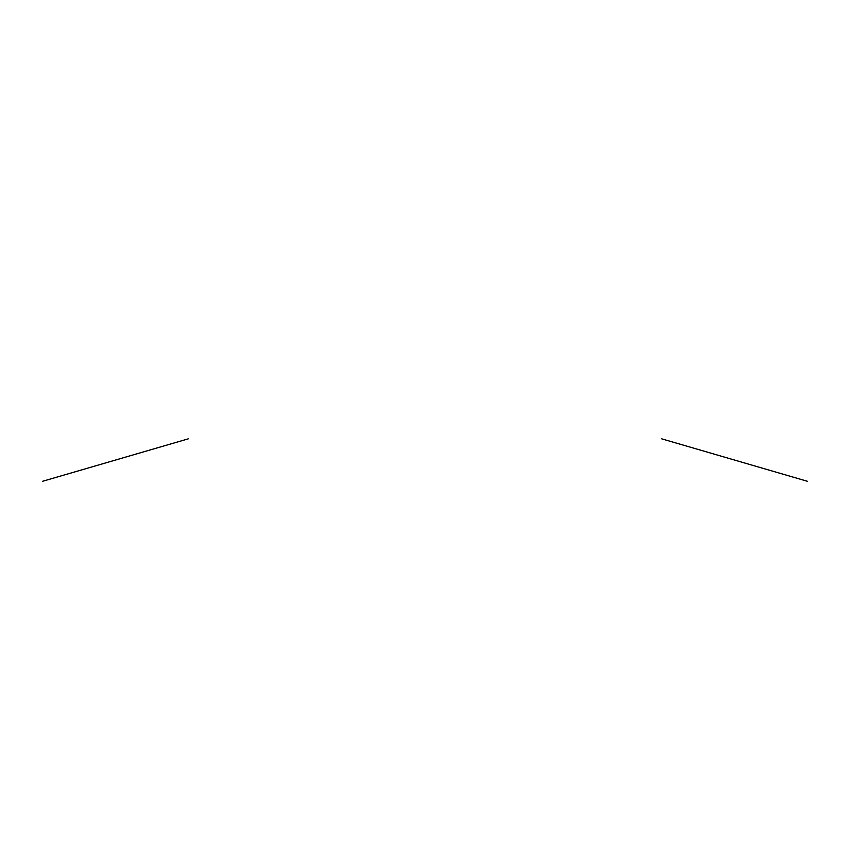 <?xml version="1.0" encoding="UTF-8"?>
<svg xmlns="http://www.w3.org/2000/svg" width="850" height="850" viewBox="0 0 850 850"><rect width="100%" height="100%" fill="white"/><g stroke="black" fill="none" stroke-linecap="round" stroke-linejoin="round"><path stroke-width="1.27" d="M807.5 481.312L661.768 438.855M188.232 438.855L42.5 481.312"/></g></svg>
